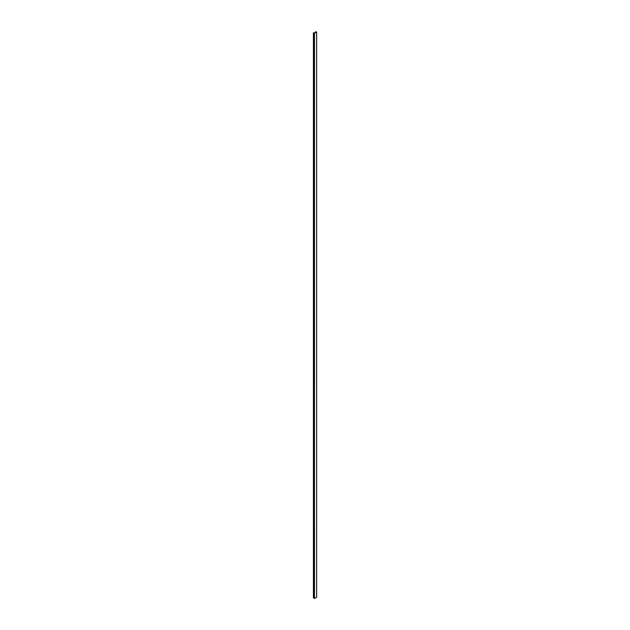 <?xml version="1.0" encoding="UTF-8"?>
<svg xmlns="http://www.w3.org/2000/svg" width="630" height="630" viewBox="0 0 630 630"><rect width="100%" height="100%" fill="white"/><g stroke="black" fill="none" stroke-linecap="round" stroke-linejoin="round"><path stroke-width="0.94" d="M314.457 33.059L314.394 33.169A1.04 0.599 0 0 1 314.433 33.264L316.425 32.114A1.04 0.599 0 0 1 316.252 32.091L315.961 32.012A1.04 0.599 0 0 1 315.551 31.65L315.874 32.295A4.15 2.394 0 0 0 314.748 32.949L313.622 32.768A1.04 0.599 0 0 1 314.244 32.996L314.457 33.059M313.362 597.649L313.622 597.878A1.04 0.599 0 0 1 314.244 598.114L314.386 598.161M314.417 598.327A1.04 0.599 0 0 0 314.394 598.279L314.394 33.169M314.417 33.374L314.472 598.5L316.638 597.24L316.63 32.138M314.275 598.13L314.275 33.012M314.472 598.5L314.472 33.382M314.244 598.114L314.244 32.996M313.417 597.846L313.417 32.729M313.496 597.886L313.496 32.768M313.622 597.878L313.622 32.768M314.386 598.272L314.386 33.154M314.417 598.484L314.417 33.366M316.638 597.24L316.638 32.122"/></g></svg>
